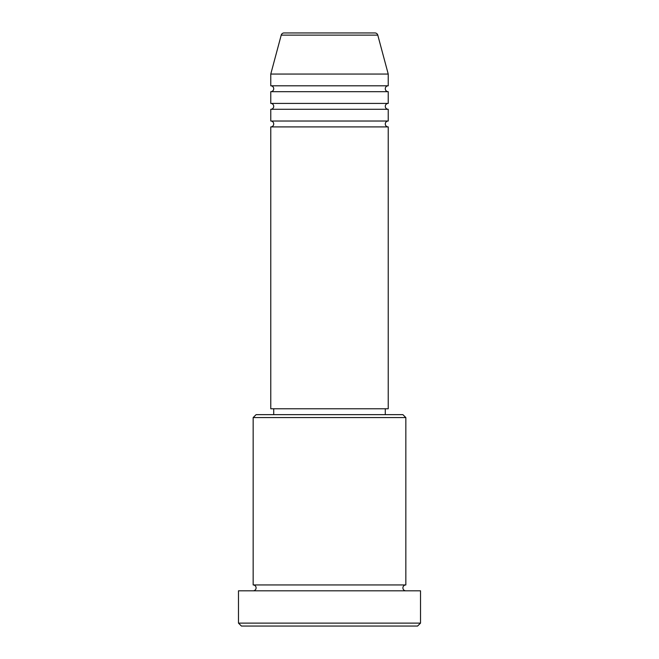 <?xml version="1.0" encoding="UTF-8"?>
<svg xmlns="http://www.w3.org/2000/svg" width="659" height="659" viewBox="0 0 659 659"><rect width="100%" height="100%" fill="white"/><g stroke="black" fill="none" stroke-linecap="round" stroke-linejoin="round"><path stroke-width="0.99" d="M374.955 32.95L284.045 32.95L374.955 32.95A2.933 2.933 0 0 1 377.788 35.125L388.225 74.055L270.775 74.055L270.775 85.802A2.933 2.933 0 0 1 273.716 88.734A2.933 2.933 0 0 1 270.775 91.675L270.775 103.414A2.933 2.933 0 0 1 273.716 106.354A2.933 2.933 0 0 1 270.775 109.287L270.775 121.034A2.933 2.933 0 0 1 273.716 123.974A2.933 2.933 0 0 1 270.775 126.907L270.775 408.778L388.225 408.778L388.225 126.907L270.775 126.907M284.045 32.95A2.933 2.933 0 0 0 281.212 35.125L270.775 74.055M388.225 74.055L388.225 85.802A2.933 2.933 0 0 0 385.284 88.734A2.933 2.933 0 0 0 388.225 91.675L388.225 103.414A2.933 2.933 0 0 0 385.284 106.354A2.933 2.933 0 0 0 388.225 109.287L388.225 121.034A2.933 2.933 0 0 0 385.284 123.974A2.933 2.933 0 0 0 388.225 126.907M253.163 417.584L256.096 414.651L402.904 414.651L405.837 417.584L253.163 417.584L253.163 584.945A2.933 2.933 0 0 1 256.096 587.877A2.933 2.933 0 0 1 253.163 590.818M417.584 626.05L241.416 626.05L238.476 623.117L420.524 623.117L417.584 626.05M405.837 417.584L405.837 584.945A2.933 2.933 0 0 0 402.904 587.877A2.933 2.933 0 0 0 405.837 590.818M388.225 109.287L270.775 109.287M388.225 121.034L270.775 121.034M273.716 408.778L273.716 414.651M385.284 408.778L385.284 414.651M405.837 584.945L253.163 584.945M420.524 623.117L420.524 590.818L238.476 590.818L238.476 623.117M388.225 85.802L270.775 85.802M388.225 91.675L270.775 91.675M388.225 103.414L270.775 103.414M377.788 35.125L281.212 35.125"/></g></svg>

